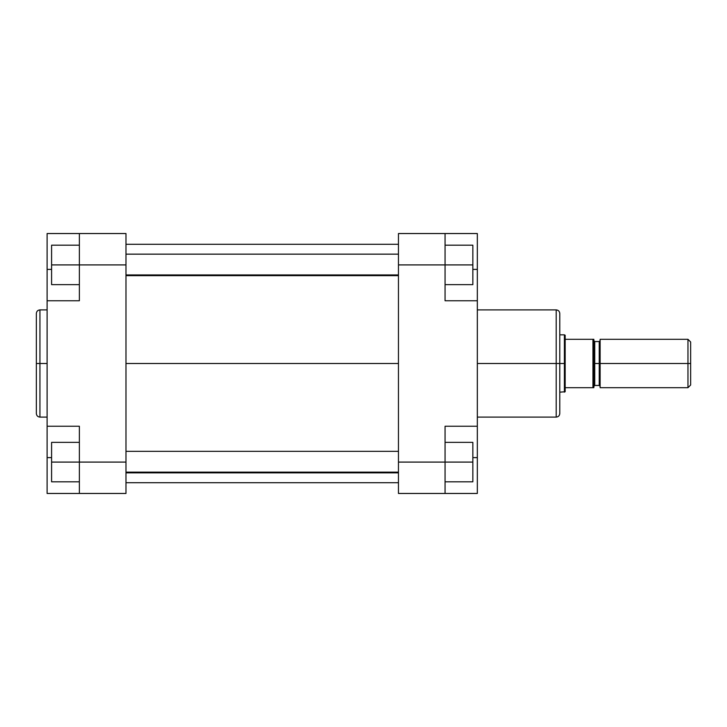 <?xml version="1.0" encoding="UTF-8"?>
<svg xmlns="http://www.w3.org/2000/svg" width="727" height="727" viewBox="0 0 727 727"><rect width="100%" height="100%" fill="white"/><g stroke="black" fill="none" stroke-linecap="round" stroke-linejoin="round"><path stroke-width="1.09" d="M39.94 417.098C37.759 416.889 36.568 415.69 36.35 413.518L36.35 363.5L36.35 413.518L36.35 363.5L39.94 363.5L39.94 417.098L39.94 309.902C37.759 310.111 36.568 311.31 36.35 313.482L36.35 363.5L36.35 313.482L36.35 363.5L39.94 363.5L39.94 309.902L39.94 363.5L47.11 363.5L39.94 363.5L39.94 417.098L47.11 417.098M79.37 462.09L79.37 493.46L47.11 493.46L47.11 457.61L47.11 493.46L125.98 493.46L125.98 233.54L79.37 233.54L79.37 300.76L79.37 264.91L125.98 264.91L125.98 462.09L79.37 462.09L79.37 426.24L79.37 493.46L125.98 493.46L125.98 462.09L51.59 462.09L51.59 442.37L79.37 442.37L51.59 442.37L51.59 462.09L79.37 462.09M47.11 300.76L79.37 300.76L47.11 300.76L47.11 426.24L47.11 233.54L79.37 233.54L79.37 264.91L125.98 264.91L125.98 233.54L47.11 233.54L47.11 295.471M47.11 431.529L47.11 457.61L51.59 457.61L47.11 457.61L47.11 426.24L79.37 426.24L47.11 426.24M47.11 269.39L51.59 269.39L47.11 269.39M51.59 284.63L51.59 245.19L79.37 245.19L51.59 245.19L51.59 264.91L79.37 264.91L51.59 264.91L51.59 284.63L79.37 284.63L51.59 284.63M51.59 481.81L51.59 462.09L51.59 481.81L79.37 481.81L51.59 481.81M125.98 363.5L398.46 363.5L125.98 363.5M477.33 417.098L556.2 417.098L556.2 363.5L477.33 363.5L556.2 363.5L556.2 309.902L556.2 363.5L559.79 363.5L559.79 313.482C559.572 311.31 558.381 310.111 556.2 309.902L477.33 309.902M556.2 417.098C558.381 416.889 559.572 415.69 559.79 413.518L559.79 363.5L556.2 363.5L556.2 309.902M477.33 426.24L477.33 493.46L445.06 493.46L445.06 426.24L477.33 426.24L477.33 300.76L445.06 300.76L445.06 233.54L398.46 233.54L398.46 493.46L445.06 493.46L398.46 493.46L398.46 462.09L445.06 462.09L445.06 426.24L477.33 426.24L477.33 300.76L445.06 300.76L445.06 264.91L398.46 264.91L398.46 462.09L472.85 462.09L472.85 481.81L445.06 481.81L472.85 481.81L472.85 462.09L445.06 462.09L445.06 493.46L477.33 493.46L477.33 431.529M477.33 295.471L477.33 233.54L398.46 233.54L398.46 264.91L445.06 264.91L445.06 233.54L477.33 233.54L477.33 269.39L472.85 269.39L477.33 269.39L477.33 300.76M477.33 457.61L472.85 457.61L477.33 457.61M559.79 363.5L559.79 413.518L559.79 363.5L564.388 363.5L559.79 363.5M556.2 363.5L556.2 417.098L556.2 363.5M472.85 245.19L472.85 284.63L445.06 284.63L472.85 284.63L472.85 264.91L445.06 264.91L472.85 264.91L472.85 245.19L445.06 245.19L472.85 245.19M472.85 442.37L472.85 462.09L472.85 442.37L445.06 442.37L472.85 442.37M593.85 340.645L594.75 341.545L594.75 385.455L599.23 385.455L599.23 363.5L600.12 363.5L600.12 387.7L600.12 339.3L600.12 363.5L690.65 363.5L690.65 341.99L690.65 385.01L690.65 363.5L687.96 363.5L687.96 387.7L687.96 363.5L599.23 363.5L599.23 341.545L599.23 363.5L593.85 363.5L593.85 339.3L592.95 339.3L592.95 363.5L593.85 363.5L592.95 363.5L592.95 339.3L565.17 339.3L564.388 392.18L564.388 363.5L565.17 363.5L565.17 387.7L565.17 335.265L565.17 339.3L592.95 339.3M565.17 391.735L565.17 387.7L592.95 387.7L592.95 363.5L592.95 387.7L593.85 387.7L593.85 363.5L593.85 387.7L565.17 387.7L565.17 391.735L559.79 392.18M687.96 363.5L687.96 339.3L687.96 363.5M593.423 339.3L593.85 363.5L599.23 363.5L599.23 341.545L600.12 340.645M559.79 334.82L564.388 334.82L564.388 363.5L564.388 334.82L565.17 335.265M599.23 363.5L599.23 385.455L599.23 363.5M594.75 363.5L594.75 385.455L594.75 363.5M125.98 472.141L398.46 472.141L125.98 472.141M125.98 274.951L398.46 274.951L125.98 274.951M39.94 309.902L47.11 309.902M398.46 244.29L125.98 244.29M398.46 482.71L125.98 482.71M600.12 387.7L687.96 387.7L690.65 385.01M600.12 339.3L687.96 339.3L690.65 341.99M594.75 341.545L599.23 341.545M599.23 385.455L600.12 386.355M594.75 385.455L593.85 386.355M398.46 451.34L125.98 451.34M398.46 472.85L125.98 472.85M398.46 254.15L125.98 254.15M398.46 275.66L125.98 275.66"/></g></svg>
